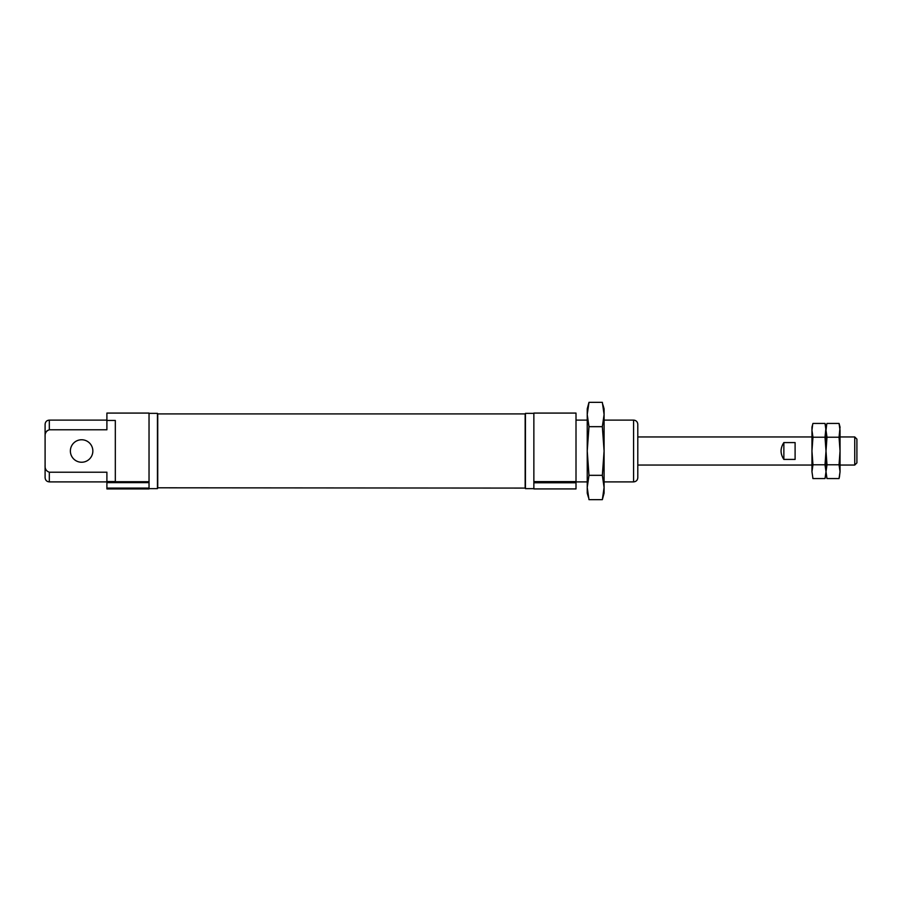 <?xml version="1.0" encoding="UTF-8"?>
<svg xmlns="http://www.w3.org/2000/svg" width="902" height="902" viewBox="0 0 902 902"><rect width="100%" height="100%" fill="white"/><g stroke="black" fill="none" stroke-linecap="round" stroke-linejoin="round"><path stroke-width="1.35" d="M811.958 465.049L637.793 465.049L637.793 436.951L811.958 436.951M576.006 482.773L576.006 488.918L533.86 488.918L533.86 413.082L576.006 413.082L576.006 482.773L533.86 482.773M106.898 481.544L115.321 481.544L115.321 420.456L106.898 420.456L106.898 413.082L149.033 413.082L149.033 488.918L106.898 488.918L106.898 472.208L49.317 472.208C46.25 471.16 44.841 468.882 45.1 465.387L45.1 424.312C45.348 421.753 46.757 420.355 49.317 420.106L106.898 420.106M637.793 477.688L637.793 424.312C637.545 421.753 636.147 420.355 633.587 420.106L633.587 481.893C636.147 481.645 637.545 480.247 637.793 477.688M149.033 488.636L157.455 488.636L157.455 413.364L149.033 413.364M157.737 488.083L157.737 413.917L525.156 413.917L525.156 488.083L157.455 487.802M533.86 488.636L525.438 488.636L525.438 413.364L533.86 413.364M49.317 472.208L49.317 481.893C46.757 481.645 45.348 480.247 45.1 477.688L45.1 465.387M47.242 430.592L45.957 432.306M45.1 436.613C44.852 433.107 46.25 430.84 49.317 429.792L49.317 420.106M106.898 420.456L106.898 429.792L49.317 429.792M70.379 451A11.241 11.241 0 0 0 81.62 462.241A11.241 11.241 0 0 0 92.85 451A11.241 11.241 0 0 0 81.62 439.759A11.241 11.241 0 0 0 70.379 451M856.9 462.895L856.9 439.105L854.746 436.951L854.746 465.049L856.9 462.895M783.861 459.422L795.102 459.422L795.102 442.578L783.861 442.578C780.151 448.193 780.151 453.807 783.861 459.422L783.861 442.578M839.052 464.789L840.044 471.678L840.044 451L839.052 437.211L840.044 427.12L839.052 423.433L840.044 430.322L840.044 451L839.052 464.789L826.987 464.789L826.006 451L826.987 437.211L826.006 430.322L826.649 424.808M839.052 437.211L826.987 437.211M839.052 423.433L826.987 423.433L826.006 427.12L826.006 471.678L826.987 464.789M826.807 477.868L826.987 478.567L839.052 478.567L840.044 471.678L839.401 477.192M826.987 478.567L826.006 471.678L826.987 478.567M825.014 464.789L826.006 471.678L826.006 451L825.014 437.211L826.006 427.12L825.014 423.433L826.006 430.322L826.006 451L825.014 464.789L812.95 464.789L811.958 451L812.95 437.211L811.958 430.322L812.612 424.808M825.014 437.211L812.95 437.211M825.014 423.433L812.95 423.433L811.958 427.12L811.958 471.678L812.95 464.789M812.77 477.868L812.95 478.567L825.014 478.567L826.006 471.678L825.353 477.192M812.95 478.567L811.958 471.678L812.95 478.567M588.386 497.216L587.236 493.135L587.236 451L588.983 426.669L602.344 426.669L604.092 451L602.344 475.331L604.092 487.486L602.344 499.652L588.983 499.652L587.236 487.486L588.983 475.331L602.344 475.331M588.386 404.784L587.236 414.514L587.236 451L588.983 475.331M588.983 426.669L587.236 414.514L588.983 402.348L602.344 402.348L604.092 414.514L602.344 426.669M587.236 414.514L587.236 408.865L588.983 402.348M602.942 404.784L604.092 408.865L604.092 493.135L602.344 499.652M602.942 497.216L604.092 487.486M576.006 481.634L533.86 481.634M149.033 488.083L106.898 488.083M149.033 482.626L106.898 482.626M149.033 481.724L106.898 481.724M576.006 481.893L587.236 481.893M604.092 481.893L633.587 481.893M576.006 420.106L587.236 420.106M604.092 420.106L633.587 420.106M49.317 481.893L106.898 481.893M840.044 465.049L854.746 465.049M840.044 436.951L854.746 436.951"/></g></svg>

